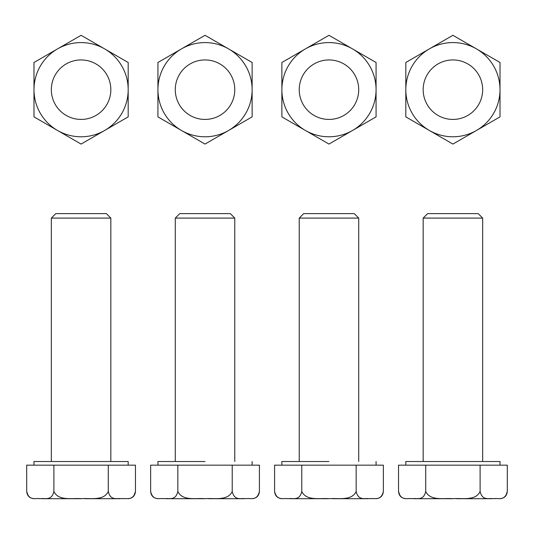 <?xml version="1.0" encoding="UTF-8"?>
<svg xmlns="http://www.w3.org/2000/svg" width="534" height="534" viewBox="0 0 534 534"><rect width="100%" height="100%" fill="white"/><g stroke="black" fill="none" stroke-linecap="round" stroke-linejoin="round"><path stroke-width="0.8" d="M179.744 213.627L230.314 213.627L234.773 218.092L175.279 218.092L175.279 461.516L175.279 218.092L234.773 218.092L234.773 461.516L234.773 218.092L230.314 213.627L179.744 213.627L175.279 218.092L179.744 213.627M205.029 461.516L157.93 461.516L157.93 465.161L157.93 461.516L205.029 461.516M177.835 465.161L232.223 465.161L232.223 491.413C227.771 501.299 213.907 497.855 205.029 498.696C213.907 497.855 227.771 501.299 232.223 491.413C234.439 501.292 241.375 497.855 245.814 498.696C241.375 497.855 234.439 501.292 232.223 491.413L232.223 465.161L259.411 465.161L259.411 491.413C257.154 501.326 250.259 497.842 245.814 498.696C250.259 497.842 257.154 501.326 259.411 491.413C258.983 495.839 256.554 498.269 252.128 498.696C256.554 498.269 258.983 495.839 259.411 491.413L259.411 465.161L177.835 465.161L177.835 491.413C182.408 501.353 196.178 497.828 205.029 498.696C196.178 497.828 182.408 501.353 177.835 491.413C175.619 501.292 168.684 497.855 164.238 498.696C168.684 497.855 175.619 501.292 177.835 491.413L177.835 465.161L164.238 465.161L177.835 465.161M150.641 465.161L164.238 465.161L150.641 465.161L150.641 491.413C152.898 501.326 159.793 497.842 164.238 498.696C159.793 497.842 152.898 501.326 150.641 491.413C151.075 495.839 153.505 498.269 157.93 498.696C153.505 498.269 151.075 495.839 150.641 491.413L150.641 465.161M204.055 498.696L166.107 498.696L204.055 498.696M162.376 498.696C156.489 498.696 156.489 498.696 162.376 498.696C156.489 498.696 156.489 498.696 162.376 498.696M208.754 498.696L243.951 498.696L208.754 498.696M234.773 89.685A29.744 29.744 0 0 1 205.029 119.429A29.744 29.744 0 0 1 175.279 89.685A29.744 29.744 0 0 1 205.029 59.941A29.744 29.744 0 0 1 234.773 89.685A29.744 29.744 0 0 1 205.029 119.429A29.744 29.744 0 0 1 175.279 89.685A29.744 29.744 0 0 1 205.029 59.941A29.744 29.744 0 0 1 234.773 89.685M205.029 144.073L157.93 116.879L157.93 89.685A47.099 47.099 0 0 0 228.579 130.476L252.128 116.879L252.128 89.685A47.099 47.099 0 0 0 228.579 48.894L252.128 62.491L252.128 116.879L228.579 130.476A47.099 47.099 0 0 0 228.579 48.894A47.099 47.099 0 0 0 181.48 48.894L157.93 62.491L157.93 89.685A47.099 47.099 0 0 1 181.48 48.894L157.93 62.491L157.93 116.879L181.48 130.476A47.099 47.099 0 0 0 252.128 89.685L252.128 62.491L228.579 48.894A47.099 47.099 0 0 0 181.48 48.894L205.029 35.304L228.579 48.894L205.029 35.304L181.48 48.894A47.099 47.099 0 0 0 181.48 130.476L205.029 144.073L228.579 130.476L205.029 144.073M110.832 89.685A29.744 29.744 0 0 1 81.088 119.429A29.744 29.744 0 0 1 51.337 89.685A29.744 29.744 0 0 1 81.088 59.941A29.744 29.744 0 0 1 110.832 89.685M81.088 144.073L33.989 116.879L33.989 89.685A47.099 47.099 0 0 0 104.637 130.476L128.18 116.879L128.18 89.685A47.099 47.099 0 0 0 104.637 48.894L128.18 62.491L128.18 89.685A47.099 47.099 0 0 1 104.637 130.476L81.088 144.073M81.088 35.304L104.637 48.894A47.099 47.099 0 0 0 57.538 48.894L33.989 62.491L33.989 89.685A47.099 47.099 0 0 1 57.538 48.894L81.088 35.304M358.721 89.685A29.744 29.744 0 0 1 328.971 119.429A29.744 29.744 0 0 1 299.227 89.685A29.744 29.744 0 0 1 328.971 59.941A29.744 29.744 0 0 1 358.721 89.685A29.744 29.744 0 0 1 328.971 119.429A29.744 29.744 0 0 1 299.227 89.685A29.744 29.744 0 0 1 328.971 59.941A29.744 29.744 0 0 1 358.721 89.685M328.971 144.073L281.872 116.879L281.872 89.685A47.099 47.099 0 0 0 352.52 130.476L376.069 116.879L376.069 89.685A47.099 47.099 0 0 0 352.52 48.894L376.069 62.491L376.069 116.879L352.52 130.476A47.099 47.099 0 0 0 352.52 48.894A47.099 47.099 0 0 0 305.421 48.894L281.872 62.491L281.872 89.685A47.099 47.099 0 0 1 305.421 48.894L281.872 62.491L281.872 116.879L305.421 130.476A47.099 47.099 0 0 0 376.069 89.685L376.069 62.491L352.52 48.894A47.099 47.099 0 0 0 305.421 48.894L328.971 35.304L352.52 48.894L328.971 35.304L305.421 48.894A47.099 47.099 0 0 0 305.421 130.476L328.971 144.073L352.52 130.476L328.971 144.073M482.663 89.685A29.744 29.744 0 0 1 452.912 119.429A29.744 29.744 0 0 1 423.168 89.685A29.744 29.744 0 0 1 452.912 59.941A29.744 29.744 0 0 1 482.663 89.685M452.912 144.073L405.82 116.879L405.82 89.685A47.099 47.099 0 0 0 476.461 130.476L500.011 116.879L500.011 89.685A47.099 47.099 0 0 0 476.461 48.894L500.011 62.491L500.011 89.685A47.099 47.099 0 0 1 476.461 130.476L452.912 144.073M452.912 35.304L476.461 48.894A47.099 47.099 0 0 0 429.363 48.894L405.82 62.491L405.82 89.685A47.099 47.099 0 0 1 429.363 48.894L452.912 35.304M51.337 218.092L55.803 213.627L106.366 213.627L110.832 218.092L51.337 218.092L51.337 461.516M128.18 465.161L128.18 461.516L33.989 461.516L33.989 465.161M53.894 465.161L53.894 491.413C51.678 501.292 44.743 497.855 40.297 498.696C35.851 497.842 28.956 501.326 26.7 491.413L26.7 465.161L108.275 465.161L108.275 491.413C103.83 501.299 89.966 497.855 81.088 498.696L42.159 498.696M108.275 465.161L135.469 465.161L135.469 491.413C133.213 501.326 126.318 497.842 121.872 498.696C117.427 497.855 110.491 501.292 108.275 491.413M53.894 491.413C58.466 501.353 72.237 497.828 81.088 498.696M128.18 498.696C132.612 498.269 135.035 495.839 135.469 491.413L134.054 495.645M33.989 498.696C29.557 498.269 27.134 495.839 26.7 491.413L28.115 495.645M38.435 498.696C32.541 498.696 32.541 498.696 38.435 498.696M123.734 498.696C129.629 498.696 129.629 498.696 123.734 498.696M84.813 498.696L120.01 498.696M303.686 213.627L354.256 213.627L358.721 218.092L299.227 218.092L299.227 461.516L299.227 218.092L358.721 218.092L358.721 461.516L358.721 218.092L354.256 213.627L303.686 213.627L299.227 218.092L303.686 213.627M328.971 461.516L281.872 461.516L281.872 465.161L281.872 461.516L328.971 461.516M301.777 465.161L356.165 465.161L356.165 491.413C351.719 501.299 337.848 497.855 328.971 498.696C337.848 497.855 351.719 501.299 356.165 491.413C358.381 501.292 365.316 497.855 369.762 498.696C365.316 497.855 358.381 501.292 356.165 491.413L356.165 465.161L383.359 465.161L383.359 491.413C381.102 501.326 374.207 497.842 369.762 498.696C374.207 497.842 381.102 501.326 383.359 491.413C382.925 495.839 380.495 498.269 376.069 498.696C380.495 498.269 382.925 495.839 383.359 491.413L383.359 465.161L301.777 465.161L301.777 491.413C306.349 501.353 320.12 497.828 328.971 498.696C320.12 497.828 306.349 501.353 301.777 491.413C299.561 501.292 292.625 497.855 288.186 498.696C292.625 497.855 299.561 501.292 301.777 491.413L301.777 465.161L288.186 465.161L301.777 465.161M274.589 465.161L288.186 465.161L274.589 465.161L274.589 491.413C276.846 501.326 283.741 497.842 288.186 498.696C283.741 497.842 276.846 501.326 274.589 491.413C275.017 495.839 277.446 498.269 281.872 498.696C277.446 498.269 275.017 495.839 274.589 491.413L274.589 465.161M328.003 498.696L290.049 498.696L328.003 498.696M332.702 498.696L367.893 498.696L332.702 498.696M423.168 218.092L427.634 213.627L478.197 213.627L482.663 218.092L423.168 218.092L423.168 461.516M500.011 465.161L500.011 461.516L405.82 461.516L405.82 465.161M425.725 465.161L425.725 491.413C423.509 501.292 416.573 497.855 412.128 498.696C407.682 497.842 400.787 501.326 398.531 491.413L398.531 465.161L480.106 465.161L480.106 491.413C475.661 501.299 461.79 497.855 452.912 498.696L413.99 498.696M480.106 465.161L507.3 465.161L507.3 491.413C505.044 501.326 498.149 497.842 493.703 498.696C489.257 497.855 482.322 501.292 480.106 491.413M425.725 491.413C430.297 501.353 444.061 497.828 452.912 498.696M500.011 498.696C504.443 498.269 506.866 495.839 507.3 491.413L505.885 495.645M405.82 498.696C401.388 498.269 398.965 495.839 398.531 491.413L399.946 495.645M410.266 498.696C404.371 498.696 404.371 498.696 410.266 498.696M495.565 498.696C501.459 498.696 501.459 498.696 495.565 498.696M456.643 498.696L491.841 498.696M286.317 498.696C280.43 498.696 280.43 498.696 286.317 498.696M371.624 498.696C377.511 498.696 377.511 498.696 371.624 498.696M252.128 461.516L252.128 465.161L252.128 461.516M110.832 218.092L110.832 461.516M376.069 461.516L376.069 465.161L376.069 461.516M482.663 218.092L482.663 461.516"/></g></svg>
